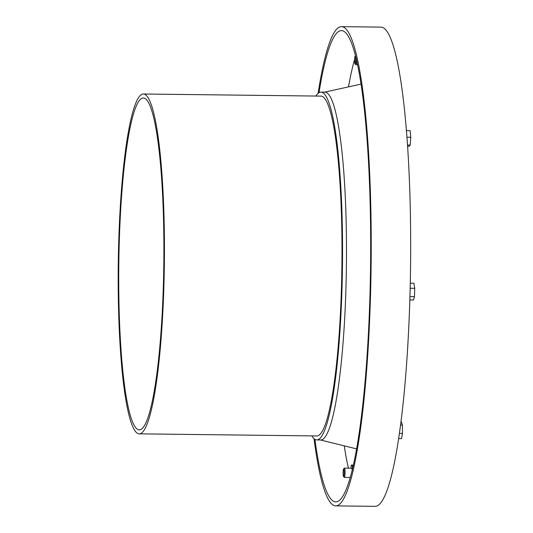 <?xml version="1.0" encoding="UTF-8"?>
<svg xmlns="http://www.w3.org/2000/svg" width="533" height="533" viewBox="0 0 533 533"><rect width="100%" height="100%" fill="white"/><g stroke="black" fill="none" stroke-linecap="round" stroke-linejoin="round"><path stroke-width="0.8" d="M354.652 59.17A231.668 31.407 -89.3 0 0 348.495 86.879M344.238 445.841A231.668 31.407 -89.3 0 0 348.395 468.154M314.903 439.345A235.653 31.947 -89.3 0 0 335.803 501.899A235.653 31.947 -89.3 0 0 369.989 294.369A235.653 31.947 -89.3 0 0 341.393 30.634A235.653 31.947 -89.3 0 0 319.014 92.675M314.03 438.679A239.63 32.486 -89.3 0 0 335.757 505.884A239.63 32.486 -89.3 0 0 370.522 294.849A239.63 32.486 -89.3 0 0 341.44 26.65A239.63 32.486 -89.3 0 0 318.128 93.315M335.757 505.884L375.212 506.35A239.63 32.486 -89.3 0 0 409.977 295.315A239.63 32.486 -89.3 0 0 380.902 27.116L341.44 26.65M407.538 146.255L409.084 146.269L410.23 145.076L410.75 137.248L410.117 130.618L406.373 130.578M398.697 438.579L401.516 438.612L402.475 433.409L402.408 425.061L401.382 421.923L401.003 421.916M409.844 299.946L413.401 299.986L414.487 296.674L414.727 288.306L413.868 283.25L410.27 283.203M410.23 145.076L407.459 145.043M410.75 137.248L406.892 137.208M402.475 433.409L399.457 433.369M402.408 425.061L400.596 425.041M414.487 296.674L409.937 296.621M414.727 288.306L410.163 288.246M355.658 60.502A3.831 0.52 -89.3 0 0 355.125 56.245A3.831 0.52 -89.3 0 0 354.625 60.036A3.831 0.52 -89.3 0 0 355.031 63.84A3.831 0.52 -89.3 0 0 355.658 60.502M355.031 63.84L355.811 64.653A4.644 0.633 -89.3 0 0 355.897 64.7A4.644 0.633 -89.3 0 0 356.57 60.609A4.644 0.633 -89.3 0 0 356.577 60.555M352.54 468.92L352.406 466.095L351.28 465.089L350.934 468.187M351.28 465.089L353.426 465.116M352.406 466.095L353.199 466.102M352.2 470.306A4.644 0.633 -89.3 0 0 351.7 468.194L344.485 468.107A4.644 0.633 90.7 0 1 345.058 472.764A4.644 0.633 90.7 0 1 344.371 477.401A4.644 0.633 90.7 0 1 344.285 477.355L343.505 476.542A3.831 0.52 90.7 0 1 343.112 472.285A3.831 0.52 90.7 0 1 343.592 468.947A3.831 0.52 90.7 0 1 344.138 472.751A3.831 0.52 90.7 0 1 343.505 476.542M343.592 468.947L344.398 468.154A4.644 0.633 90.7 0 1 344.485 468.107M311.838 435.894A173.918 23.579 -89.3 0 0 316.809 439.938L320.753 439.985A173.918 23.579 -89.3 0 0 345.984 286.821A173.918 23.579 -89.3 0 0 324.877 92.176L320.933 92.129A173.918 23.579 -89.3 0 0 315.869 96.053M316.809 439.938A173.918 23.579 -89.3 0 0 342.039 286.774A173.918 23.579 -89.3 0 0 320.933 92.129M139.293 433.849L316.855 435.954A169.934 23.032 -89.3 0 0 341.506 286.301A169.934 23.032 -89.3 0 0 320.886 96.113L143.324 94.001A169.934 23.032 -89.3 0 0 118.273 263.655A169.934 23.032 -89.3 0 0 139.293 433.849A169.934 23.032 -89.3 0 0 163.944 284.196A169.934 23.032 -89.3 0 0 143.324 94.001M163.418 283.716A165.95 22.493 -89.3 0 0 143.277 97.985A165.95 22.493 -89.3 0 0 118.812 263.662A165.95 22.493 -89.3 0 0 139.34 429.865A165.95 22.493 -89.3 0 0 163.418 283.716M355.897 64.7L357.496 64.72M350.301 477.468L344.371 477.401M320.38 439.978L356.657 448.893M324.504 92.169L360.988 84.121"/></g></svg>
